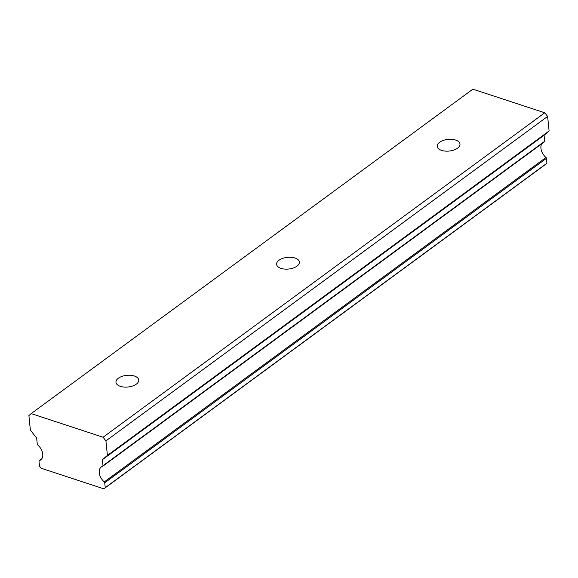 <?xml version="1.0" encoding="UTF-8"?>
<svg xmlns="http://www.w3.org/2000/svg" width="578" height="578" viewBox="0 0 578 578"><rect width="100%" height="100%" fill="white"/><g stroke="black" fill="none" stroke-linecap="round" stroke-linejoin="round"><path stroke-width="0.87" d="M457.581 148.17A11.452 5.867 -5.8 0 0 459.987 144.059A11.452 5.867 -5.8 0 0 452.025 139.349A11.452 5.867 -5.8 0 0 439.605 142.267A11.452 5.867 -5.8 0 0 437.199 146.371A11.452 5.867 -5.8 0 0 445.154 151.089A11.452 5.867 -5.8 0 0 457.581 148.17M136.35 384.132A11.452 5.867 -5.8 0 0 138.756 380.021A11.452 5.867 -5.8 0 0 130.794 375.31A11.452 5.867 -5.8 0 0 118.374 378.222A11.452 5.867 -5.8 0 0 115.968 382.333A11.452 5.867 -5.8 0 0 123.93 387.043A11.452 5.867 -5.8 0 0 136.35 384.132M296.962 266.147A11.452 5.867 -5.8 0 0 299.368 262.036A11.452 5.867 -5.8 0 0 291.413 257.326A11.452 5.867 -5.8 0 0 278.993 260.245A11.452 5.867 -5.8 0 0 276.587 264.356A11.452 5.867 -5.8 0 0 284.542 269.066A11.452 5.867 -5.8 0 0 296.962 266.147M41.854 458.701L39.188 460.659A0.983 0.636 53.7 0 0 38.993 461.201L39.492 466.063L41.204 468.252L103.852 488.836L105.225 487.666L104.734 482.796L546.42 158.358A0.983 0.636 -126.3 0 0 545.95 157.491L104.264 481.936A10.469 6.784 53.7 0 1 99.243 472.725A10.469 6.784 53.7 0 1 101.258 466.988A10.469 6.784 53.7 0 1 102.674 466.294A0.983 0.636 53.7 0 0 102.992 465.687L102.385 459.705L107.407 455.413L105.933 440.87L103.079 437.228L31.183 413.602L472.876 89.164L544.772 112.789L103.079 437.228M545.95 157.491A10.469 6.784 53.7 0 1 540.929 148.286A10.469 6.784 53.7 0 1 541.824 143.749M544.772 112.789L547.626 116.431L549.1 130.968L544.079 135.266L544.686 141.249L102.992 465.687M102.906 466.121L544.36 141.848A0.983 0.636 -126.3 0 0 544.686 141.249M546.42 158.358L546.918 163.227L545.545 164.398L103.852 488.836M31.183 413.602L28.9 415.56L30.374 430.097L36.652 438.102L37.259 444.092A0.983 0.636 53.7 0 0 37.729 444.952A10.469 6.784 53.7 0 1 40.735 459.9A10.469 6.784 53.7 0 1 39.318 460.594L41.818 458.759M104.264 481.936A0.983 0.636 53.7 0 1 104.734 482.796M547.626 116.431L105.933 440.87M549.1 130.968L107.407 455.413M105.225 487.666L546.918 163.227M544.079 135.266L102.385 459.705M544.498 141.783L102.805 466.229"/></g></svg>
